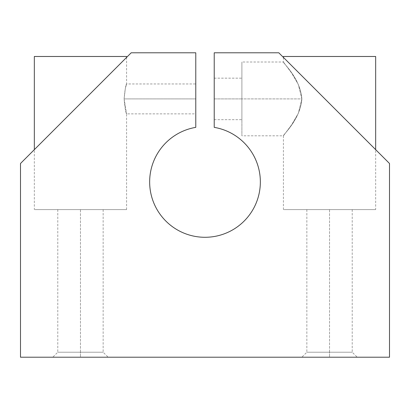 <?xml version="1.0" encoding="UTF-8"?>
<svg xmlns="http://www.w3.org/2000/svg" width="410" height="410" viewBox="0 0 410 410"><rect width="100%" height="100%" fill="white"/><g stroke="black" fill="none" stroke-linecap="round" stroke-linejoin="round"><path stroke-width="0.31" stroke-dasharray="2.05 1.54" d="M149.65 181.937A55.35 55.35 0 0 1 195.775 127.361L195.775 52.787L131.2 52.787L20.5 163.487L20.5 357.212L389.5 357.212L389.5 163.487L278.8 52.787L214.225 52.787L214.225 127.361A55.35 55.35 0 0 1 260.007 188.103A55.35 55.35 0 0 1 201.91 237.2A55.35 55.35 0 0 1 149.65 181.937A55.35 55.35 0 0 0 201.91 237.2A55.35 55.35 0 0 0 260.007 188.103A55.35 55.35 0 0 0 214.225 127.361L214.225 52.787L278.8 52.787L389.5 163.487L389.5 357.212L20.5 357.212L20.5 163.487L131.2 52.787L195.775 52.787L195.775 127.361A55.35 55.35 0 0 0 149.65 181.937M214.225 98.912L214.225 119.669L214.225 78.156L214.225 98.912L241.9 98.912L241.9 78.156L241.9 119.669L241.9 98.912L214.225 98.912M195.775 98.912L195.775 83.958L195.775 113.867L195.775 98.912L124.097 98.912L125.363 88.335L126.587 83.958L125.363 88.335L124.097 98.912C124.947 89.826 125.778 84.839 126.587 83.958C125.778 84.839 124.947 89.821 124.097 98.907C124.942 107.994 125.773 112.981 126.587 113.867C125.778 112.986 124.947 108.004 124.097 98.912L126.587 113.867L124.097 98.912C124.947 108.004 125.778 112.986 126.587 113.867C125.773 112.981 124.942 107.994 124.097 98.907C124.947 89.821 125.778 84.839 126.587 83.958C125.778 84.839 124.947 89.826 124.097 98.912L195.775 98.912M375.662 56.488L283.412 56.488M329.537 209.612L283.412 209.612L375.662 209.612L284.571 209.612L374.504 209.612L306.859 209.612L352.216 209.612L329.537 209.612L329.537 352.216L352.216 352.216L306.859 352.216L329.537 352.216L329.537 209.612M301.862 98.912L298.316 113.365L291.664 124.768L283.412 135.812L291.664 124.768L298.316 113.365L301.862 98.912C300.443 119.505 282.608 135.182 283.412 135.812C282.505 135.305 300.407 119.576 301.862 98.959C300.468 78.346 282.644 62.684 283.412 62.012C282.469 62.494 300.428 78.243 301.862 98.912L298.311 84.45L291.654 73.041L283.412 62.012L291.654 73.041L298.311 84.45L301.862 98.912C300.428 78.243 282.469 62.494 283.412 62.012C282.644 62.684 300.468 78.346 301.862 98.959C300.407 119.576 282.505 135.305 283.412 135.812C282.608 135.182 300.443 119.505 301.862 98.912L241.9 98.912L241.9 62.94L241.9 135.812L241.9 62.012L241.9 98.912L301.862 98.912M126.587 56.488L34.337 56.488M80.462 209.612L34.337 209.612L126.587 209.612L35.496 209.612L125.429 209.612L57.784 209.612L103.141 209.612L80.462 209.612L80.462 352.216L103.141 352.216L57.784 352.216L80.462 352.216L80.462 209.612M329.537 357.212L357.212 357.212L301.862 357.212L329.537 357.212L329.537 352.216L306.859 352.216L352.216 352.216L329.537 352.216L329.537 357.212M80.462 357.212L108.137 357.212L52.787 357.212L80.462 357.212L80.462 352.216L57.784 352.216L103.141 352.216L80.462 352.216L80.462 357.212M34.337 149.65L126.587 57.4L34.337 149.65L34.337 209.612M375.662 149.65L283.412 57.4L375.662 149.65L375.662 209.612M283.412 57.4L283.412 62.012L241.9 62.012M283.412 209.612L283.412 135.812L241.9 135.812M126.587 57.4L126.587 83.958L195.775 83.958M126.587 209.612L126.587 113.867L195.775 113.867M306.859 209.612L306.859 352.216L301.862 357.212M352.216 209.612L352.216 352.216L357.212 357.212M57.784 209.612L57.784 352.216L52.787 357.212M103.141 209.612L103.141 352.216L108.137 357.212M214.225 119.669L241.9 119.669M214.225 78.156L241.9 78.156"/><path stroke-width="0.61" d="M195.775 127.361A55.35 55.35 0 0 0 201.91 237.2A55.35 55.35 0 0 0 260.007 188.103A55.35 55.35 0 0 0 214.225 127.361L214.225 52.787L278.8 52.787L389.5 163.487L389.5 357.212L20.5 357.212L20.5 163.487L131.2 52.787L195.775 52.787L195.775 127.361L195.775 52.787L131.2 52.787L20.5 163.487L20.5 357.212L389.5 357.212L389.5 163.487L278.8 52.787L214.225 52.787L214.225 127.361A55.35 55.35 0 0 1 260.007 188.103A55.35 55.35 0 0 1 201.91 237.2A55.35 55.35 0 0 1 195.775 127.361M283.412 57.4L283.412 56.488L375.662 56.488L375.662 149.65M34.337 149.65L34.337 56.488L126.587 56.488L126.587 57.4"/></g></svg>

